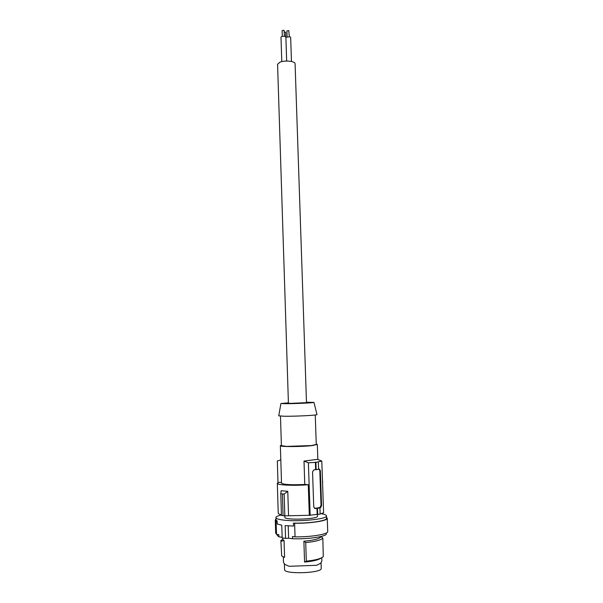 <?xml version="1.0" encoding="UTF-8"?>
<svg xmlns="http://www.w3.org/2000/svg" width="603" height="603" viewBox="0 0 603 603"><rect width="100%" height="100%" fill="white"/><g stroke="black" fill="none" stroke-linecap="round" stroke-linejoin="round"><path stroke-width="0.9" d="M284.827 515.844L284.872 517.216C283.968 520.457 318.444 519.311 317.51 516.138L317.502 516.062M281.503 482.536L278.774 482.317L277.32 483.297L278.239 513.161C278.262 513.779 279.332 514.314 281.443 514.789M322.507 481.367L323.585 512.181M320.133 513.914L323.607 512.821L321.798 461.016L315.904 462.365L308.389 462.787L304.002 461.084L317.419 459.343L321.798 461.016M318.588 469.194L319.349 469.059L320.359 470.664L321.565 505.525L320.683 507.583L319.402 507.869L319.929 507.93L320.14 514.088L309.309 515.294L308.276 484.737C293.97 485.928 276.694 485.076 277.32 483.297M284.82 515.844L284.134 494.068L280.787 493.751L281.458 515.452L284.82 515.844L309.309 515.294M283.078 515.663L282.4 493.895M288.551 515.655L287.774 491.324L284.134 494.068M280.787 493.751L281.126 490.721L287.774 491.324M280.802 459.938L277.32 460.948L277.991 482.634M281.39 445.18L280.357 445.677L281.526 483.131C283.395 484.631 291.151 485.076 304.779 484.45L308.276 484.737M280.357 445.677C279.46 446.906 301.666 446.868 312.233 445.587L317.321 444.449L316.258 444.012M319.07 469.111L319.816 470.626L321.022 505.472L319.876 507.5L314.623 508.465M318.346 462.041L318.595 469.315L316.153 469.654L315.904 462.365M319.929 507.93L315.248 508.578L313.748 506.957L312.55 471.78L313.959 469.82L316.153 469.654M317.698 514.555L317.487 508.374M317.17 514.495L316.959 508.321M310.161 515.392L308.389 462.787M315.633 469.624L315.384 462.139M304.779 484.45L304.002 461.084M322.809 481.782L322.537 482.204M315.256 414.977L316.274 444.479L311.465 445.549L286.478 446.408L281.397 445.64L280.478 416.138M316.974 414.532L316.982 414.585C317.57 415.271 295.229 416.417 284.262 416.251L278.737 415.821M306.475 402.231L313.975 402.412C314.419 402.827 295.191 403.701 285.732 403.701L280.93 403.513L288.407 402.834M291.083 403.354L306.49 402.646L295.086 63.707C295.342 61.212 285.076 60.104 280.071 62.117L277.568 64.287L288.422 403.249L291.083 403.354M281.782 61.619L280.99 37.19C281.601 36.293 282.988 36.044 285.151 36.436L285.875 37.032L286.666 61.054M282.302 36.353L282.114 30.595L283.998 30.248L284.518 36.286M285.882 37.265L289.953 36.768L290.661 37.356L291.468 61.476M287.096 36.693L286.9 30.941L288.792 30.587L289.304 36.617M284.375 31.899L285.626 32.261L285.777 36.798M283.47 562.365L284.918 564.476L289.139 566.285L316.688 565.297L320.675 563.194L321.874 561.122L321.753 557.722M326.509 517.336L327.248 518.263C327.866 520.758 310.59 523.479 294.618 523.268L293.42 523.133L293.51 526.065L285.166 525.605L285.566 538.381L282.166 537.899L281.767 525.168L277.274 523.992L277.184 521.113L276.106 520.969L276.513 534.288L278.827 534.635L278.895 536.806L282.144 537.303M276.513 534.288L275.692 533.218L275.285 519.99L275.963 519.047M327.248 518.263L327.715 531.492C328.341 534.213 311.05 537.137 295.055 536.851L292.478 536.527L292.553 538.728C308.095 539.406 327.105 536.489 326.381 533.67L326.359 532.954M278.895 536.806L277.161 535.298L277.139 534.379M276.106 520.969L275.285 519.99M294.618 523.268L295.055 536.851M293.42 523.133C309.188 523.502 327.21 520.796 326.547 518.286L326.464 515.897C326.381 515.007 324.572 514.269 321.052 513.688M285.566 538.381L288.603 538.215L288.211 525.846M288.603 538.215L292.553 538.728M281.443 514.97C277.832 515.799 275.993 516.665 275.918 517.578L275.993 519.959L277.184 521.113M280.855 540.703L281.691 555.928L280.855 540.703L282.747 539.323M283.93 557.134L281.691 555.928M284.578 557.436L284.051 540.461L281.239 541.298M284.051 540.461L282.754 539.489L282.709 537.997M320.992 536.67C319.733 538.758 314.027 540.265 303.882 541.208L305.713 542.587C315.384 541.6 321.09 540.1 322.831 538.095L320.992 536.67M322.831 538.095L323.276 556.577C321.165 558.657 315.512 560.187 306.332 561.152L305.713 542.587M306.332 561.152L304.568 562.071L303.882 541.208M321.06 558.061C318.474 559.961 312.98 561.295 304.568 562.071M321.226 568.237L321.241 568.358C322.356 573.249 283.583 574.538 284.571 569.571L284.571 569.549M275.918 517.578C276.008 518.618 278.443 519.447 283.214 520.057C297.859 522.077 327.708 519.13 326.464 515.897M321.565 505.525L321.022 505.472M320.359 470.664L319.816 470.626M315.301 508.578L314.743 508.517M320.683 507.583L319.876 507.5M317.51 516.138L317.449 514.525M317.841 459.501L317.321 444.449M315.248 508.578L314.796 508.533M280.93 403.513L278.729 415.851M313.975 402.412L316.982 414.585M282.747 539.353L280.892 540.507M284.397 563.963L284.571 569.571M321.045 562.765L321.241 568.358M283.47 562.395L283.289 556.81"/></g></svg>
